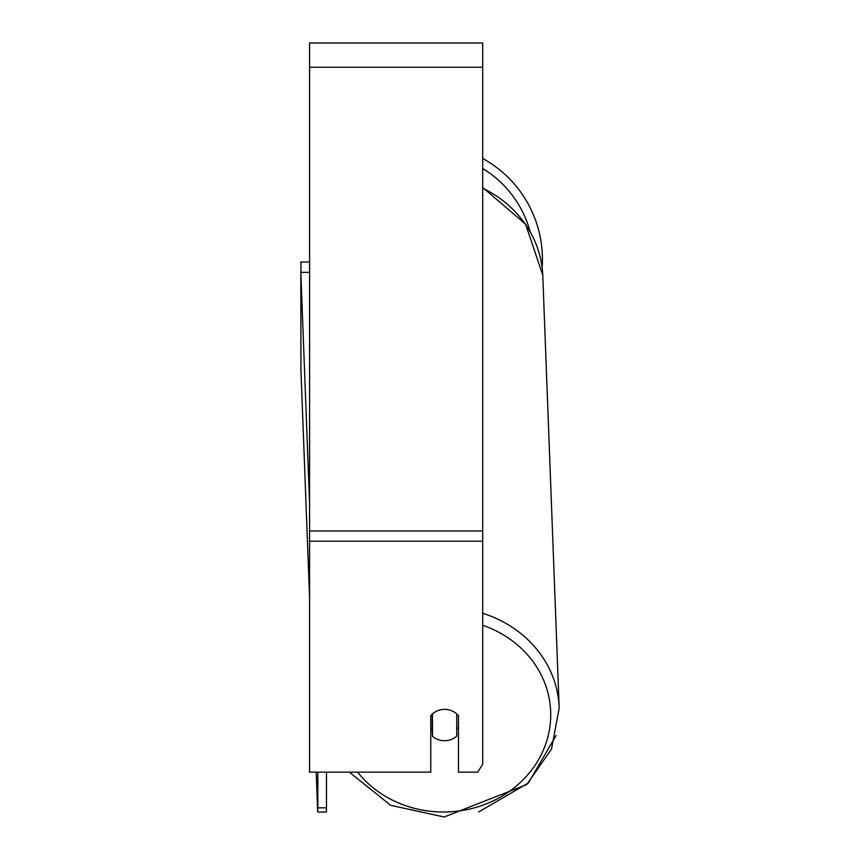 <?xml version="1.0" encoding="UTF-8"?>
<svg xmlns="http://www.w3.org/2000/svg" width="860" height="860" viewBox="0 0 860 860"><rect width="100%" height="100%" fill="white"/><g stroke="black" fill="none" stroke-linecap="round" stroke-linejoin="round"><path stroke-width="1.29" d="M456.735 713.864L456.735 736.138A17.308 15.684 -2.2 0 1 444.62 740.707A17.308 15.684 -2.2 0 1 432.494 736.3L432.494 713.864M430.774 728.226A17.308 15.684 -2.2 0 0 432.247 729.721L432.494 736.3M432.494 713.886A17.308 15.684 -2.2 0 1 435.88 711.532M458.466 727.431A17.308 15.684 -2.2 0 1 456.735 729.323M432.247 729.721L432.247 714.09M482.707 541.209L482.707 43L309.579 43L309.579 772.14L430.774 772.14L430.774 715.66A17.308 15.695 0 0 1 458.466 715.66L458.466 772.14L477.708 772.14L482.707 764.303L482.707 541.209L309.579 541.209M349.343 772.14L390.676 805.325L444.179 817L390.676 805.325L349.343 772.14L326.499 772.14L326.499 807.809L317.845 807.873L317.706 812.055L316.19 772.14L309.579 772.14M482.707 158.487A115.132 115.132 0 0 1 542.133 267.686M300.925 272.383L300.925 262.01L309.579 262.01M309.579 275.254L309.471 272.33L300.817 272.383L300.946 370.187L309.579 597.711L300.946 370.187L300.817 272.383L309.579 503.562M317.845 772.14L317.845 807.873M316.19 772.14L317.706 812.055L326.359 812.001L326.499 807.809M317.706 812.055L326.359 812.001M482.707 625.263A106.479 96.481 -2.2 0 1 548.906 732.526A106.479 96.481 -2.2 0 1 444.254 812.001A106.479 96.481 -2.2 0 1 357.599 772.14M482.707 188.157A115.132 104.329 -2.2 0 1 542.8 275.856L559.161 707.479A115.132 104.329 177.8 0 0 482.707 613.277M482.707 67.241L309.579 67.241M482.707 530.964L309.579 530.964M529.975 231.211A106.479 106.479 0 0 0 482.707 168.485M482.707 187.469L525.6 224.191L542.767 275.189M444.179 817L526.782 784.524L551.529 749.017L559.183 708.135M556.13 735.418L528.352 783.008L478.73 811.915"/></g></svg>

